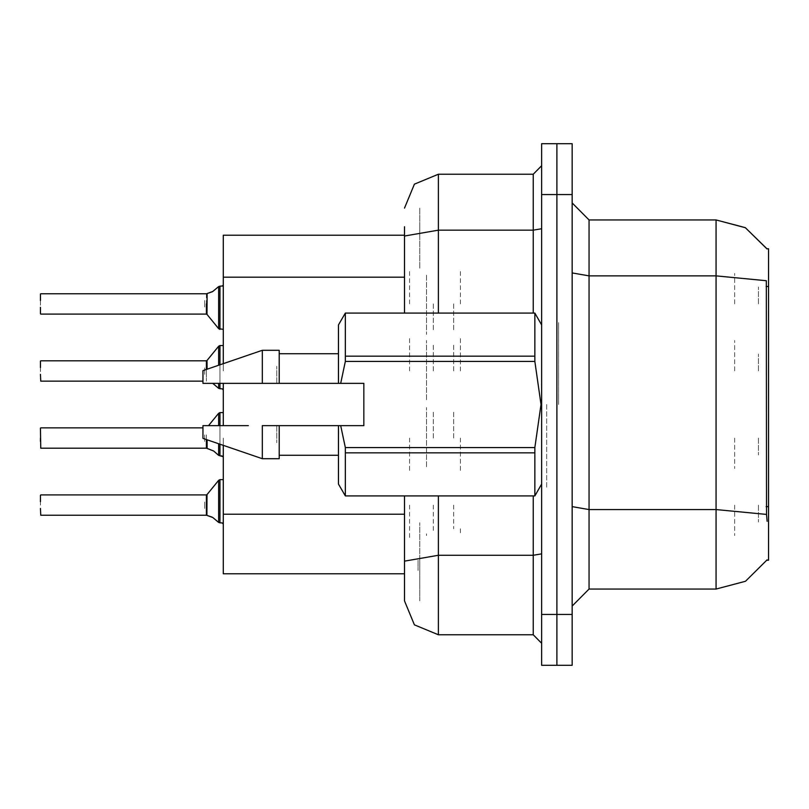 <?xml version="1.0" encoding="UTF-8"?>
<svg xmlns="http://www.w3.org/2000/svg" width="809" height="809" viewBox="0 0 809 809"><rect width="100%" height="100%" fill="white"/><g stroke="black" fill="none" stroke-linecap="round" stroke-linejoin="round"><path stroke-width="0.61" stroke-dasharray="4.04 3.03" d="M768.55 505.079L768.55 532.17L768.55 505.079M758.387 505.079L758.387 522.007L758.387 505.079M768.55 303.921L768.55 276.83L768.55 303.921M758.387 303.921L758.387 286.993L758.387 303.921M768.55 370.977L768.55 343.886L768.55 370.977M758.387 370.977L758.387 354.039L758.387 370.977M768.55 438.023L768.55 465.114L768.55 438.023M758.387 438.023L758.387 454.961L758.387 438.023M409.576 505.079L409.576 538.946L409.576 505.079M223.324 505.079L223.324 533.869L223.324 505.079M409.576 303.921L409.576 270.054L409.576 303.921M223.324 303.921L223.324 275.131L223.324 303.921M409.576 370.977L409.576 337.11L409.576 370.977M223.324 370.977L223.324 342.187L223.324 370.977M409.576 438.023L409.576 471.89L409.576 438.023M223.324 438.023L223.324 466.813L223.324 438.023M460.382 528.762L460.382 535.528M460.382 303.921L460.382 270.054L460.382 303.921M460.382 370.977L460.382 337.11L460.382 370.977M460.382 438.023L460.382 471.89L460.382 438.023M734.683 505.079L734.683 535.558L734.683 505.079M734.683 303.921L734.683 273.442L734.683 303.921M734.683 370.977L734.683 340.498L734.683 370.977M734.683 438.023L734.683 468.502L734.683 438.023M223.324 514.211L223.324 573.824M418.051 560.101L418.051 570.436L418.051 560.101M556.895 541.747L556.895 621.241L556.895 541.747M768.55 506.626L768.55 560.283M556.895 514.564L556.895 560.283L556.895 514.564M556.895 248.717L556.895 286.497L556.895 248.717M768.55 248.717L768.55 286.497M556.895 187.759L556.895 243.731L556.895 187.759M223.324 235.176L223.324 277.153M572.135 404.5L572.135 322.376L572.135 404.5M558.584 404.5L558.584 322.376L558.584 404.5M546.732 404.5L546.732 488.312L546.732 404.5M556.895 404.5L556.895 488.312L556.895 404.5M556.895 521.33L556.895 606.002L556.895 521.33M572.135 606.002L572.135 506.636L572.135 606.002M556.895 202.998L556.895 272.967L556.895 202.998M556.895 614.466L556.895 665.261M556.895 143.739L556.895 194.534M572.135 272.967L572.135 202.998L572.135 272.967M572.135 665.261L572.135 614.466M572.135 194.534L572.135 143.739M404.5 567.048L404.5 573.824M419.74 582.288L419.74 522.675L419.74 582.288M419.74 600.915L419.74 561.173L419.74 600.915M556.895 567.048L556.895 643.246L556.895 567.048M541.656 643.246L541.656 553.821L541.656 643.246M541.656 404.5L541.656 484.085L541.656 404.5M541.656 228.714L541.656 165.754L541.656 228.714M541.656 194.534L541.656 143.739M541.656 665.261L541.656 614.466M556.895 165.754L556.895 228.714L556.895 165.754M404.5 226.712L404.5 236.066M419.74 226.712L419.74 268.689L419.74 226.712M419.74 208.085L419.74 236.066L419.74 208.085M433.29 438.023L433.29 410.932L433.29 438.023M453.606 438.023L453.606 410.932L453.606 438.023M40.45 434.635L40.45 447.842L40.45 434.635M426.515 466.783L426.515 407.544L426.515 466.783M219.937 444.171L219.937 425.665M219.937 412.63L219.937 455.78M223.324 463.405L223.324 456.954L223.324 463.405M223.324 456.63L223.324 452.201L223.324 456.63M204.697 441.401L204.697 434.635L204.697 441.401M206.396 441.401L206.386 434.635L206.396 441.401M206.386 439.53L206.386 448.176M219.937 419.396L219.957 451.028L219.937 419.396M433.29 370.977L433.29 343.886L433.29 370.977M453.606 370.977L453.606 343.886L453.606 370.977M40.45 367.589L40.45 380.786M426.515 399.727L426.515 340.498L426.515 399.727M219.937 383.335L219.937 364.829M219.937 345.574L219.937 388.724M223.324 396.349L223.324 389.898L223.324 396.349M223.324 389.584L223.324 385.155L223.324 389.584M204.697 374.345L204.697 367.589L204.697 374.345M206.396 374.345L206.386 367.589L206.396 374.345M206.386 360.814L206.386 369.47M219.937 352.35L219.957 383.982L219.937 352.35M433.29 303.921L433.29 331.012L433.29 303.921M453.606 303.921L453.606 331.012L453.606 303.921M40.45 294.112L40.45 307.309M426.515 275.161L426.515 334.4L426.515 275.161M219.937 286.164L219.937 329.324M223.324 278.549L223.324 284.99L223.324 278.549M223.324 285.314L223.324 289.743L223.324 285.314M204.697 300.543L204.697 307.309L204.697 300.543M206.396 300.543L206.386 307.309L206.396 300.543M206.386 293.768L206.386 314.084M219.937 322.548L219.957 290.916L219.937 322.548M433.29 505.079L433.29 532.15M453.606 505.079L453.606 528.762M40.45 501.691L40.45 505.079M426.515 533.839L426.515 535.528M219.937 505.079L219.937 522.836M223.324 530.451L223.324 524.01L223.324 530.451M223.324 523.686L223.324 519.257L223.324 523.686M204.697 508.457L204.697 501.691L204.697 508.457M206.396 508.457L206.386 501.691L206.396 508.457M206.386 494.916L206.386 515.232M219.937 486.452L219.957 518.084L219.937 486.452M276.799 383.335L276.799 366.224L276.799 383.335M363.858 383.335L363.858 425.665L363.858 383.335M534.81 447.599L534.81 452.787M338.465 425.665L338.465 484.085M345.301 452.787L345.301 447.599M276.799 425.665L276.799 442.776L276.799 425.665M202.998 425.665L202.998 438.367M262.268 425.665L262.268 458.683M279.196 425.665L279.196 458.683M338.465 383.335L338.465 324.915M345.301 356.213L345.301 361.401M534.81 361.401L534.81 356.213M202.998 383.335L202.998 370.633M262.268 383.335L262.268 350.317M279.196 383.335L279.196 350.317M363.858 404.5L363.858 425.665L363.858 404.5M40.45 438.023L40.45 447.842M206.386 370.977L206.386 381.12L206.386 370.977"/><path stroke-width="1.21" d="M767.185 521.33L766.517 514.463L716.056 509.569L716.056 589.063L745.524 581.226L767.185 559.777L766.881 560.283L768.55 560.283L768.55 248.717L766.881 248.717L745.261 227.632L716.056 219.937L745.261 227.632L767.013 248.929L745.372 227.693L716.056 219.937L589.063 219.937L589.063 589.063L572.135 606.002M223.324 363.666L223.324 235.176L404.5 235.176M438.367 495.937L438.367 634.782L414.42 624.861L404.5 600.915L404.5 573.824L223.324 573.824L223.324 445.334M572.135 614.466L572.135 665.261L556.895 665.261L556.895 143.739L572.135 143.739L572.135 614.466L541.656 614.466L541.656 665.261L556.895 665.261M404.5 600.915L404.5 495.937M556.895 143.739L541.656 143.739L541.656 614.466M404.5 567.048L404.5 561.173L438.367 555.287L533.192 555.287L533.192 495.937M404.5 313.063L404.5 226.712M40.45 438.023L40.45 441.411M219.937 425.665L219.937 412.63L223.324 412.63M40.45 428.204L40.784 448.176L206.386 448.176L206.386 439.53L206.396 448.166L213.677 451.048L207.053 448.368L207.053 439.752M218.632 443.726L218.642 455.325L219.937 455.78L219.937 444.171L219.937 455.77L223.254 456.64M40.45 361.148L40.45 367.589M219.937 364.829L219.937 345.574L223.324 345.574M206.386 369.47L206.386 360.814L206.396 369.47L206.386 360.814L207.043 360.501L207.053 369.248M218.642 383.335L218.642 388.28L219.937 388.724L219.937 383.335M40.45 307.309L40.45 313.74M218.642 286.619L212.615 291.624L206.528 293.768L207.053 293.576L207.043 314.398L218.622 328.687L219.937 329.324L219.937 286.164L218.642 286.619L218.622 328.687L223.324 329.324M207.043 314.398L206.386 314.084L206.386 303.921M40.45 495.26L40.45 501.691M206.922 515.353L207.043 494.602L218.622 480.313L219.937 479.676L218.622 480.313L218.642 522.381L219.937 522.836L219.937 479.676L223.324 479.676M206.386 505.079L206.396 515.222L206.386 494.916L207.043 494.602M345.301 313.063L534.81 313.063L345.301 313.063L338.465 324.915L338.465 383.335L363.858 383.335L363.858 425.665L340.65 425.665L345.301 447.599L534.81 447.599L534.81 452.787L345.301 452.787L345.301 495.937L534.81 495.937L534.81 452.787M340.65 425.665L338.465 425.665L338.465 484.085L345.301 495.937M345.301 447.599L345.301 452.787M248.403 425.665L202.998 425.665L202.998 438.367L262.268 458.683L279.196 458.683L279.196 425.665L262.268 425.665L262.268 458.683M345.301 313.113L345.301 361.401L340.65 383.335M345.301 356.213L534.81 356.213L534.81 361.401L345.301 361.401M262.268 383.335L262.268 350.317L202.998 370.633L202.998 383.335L338.465 383.335M262.268 350.317L279.196 350.317L279.196 383.335M766.517 514.463L766.335 280.743L716.056 275.899L716.056 219.937L745.372 227.693L767.013 248.929M438.367 634.782L533.192 634.782L533.192 555.287L541.656 553.821M404.5 208.085L414.42 184.139L438.367 174.218L438.367 230.191L533.192 230.191L533.192 174.218L541.656 165.754M208.57 425.665L218.622 413.257L219.937 412.63L218.622 413.257L218.622 425.665M207.043 360.501L218.622 346.201L219.937 345.574L218.622 346.201L218.632 365.274M219.937 388.724L222.192 388.795L223.324 389.898M222.364 286.042L223.324 284.99L222.364 286.042L223.324 284.99L222.364 286.042L223.324 284.99L222.364 286.042L223.324 284.99L222.364 286.042L223.324 284.99L222.364 286.042L223.324 284.99L222.364 286.042L223.324 284.99L222.364 286.042L223.324 284.99L222.364 286.042L223.324 284.99L222.364 286.042L223.324 284.99L222.526 285.981L219.937 286.164L219.937 303.921M219.937 505.079L219.937 522.836L222.192 522.897L223.324 524.01M221.626 455.78L223.324 456.954L221.626 455.78M206.922 448.297L206.396 448.166M212.909 383.426L218.642 388.28M212.13 517.184L207.053 515.424L212.909 517.538L218.642 522.381M223.324 425.665L223.324 383.335M716.056 589.063L589.063 589.063M589.063 219.937L572.135 202.998L589.063 219.937M438.367 174.218L533.192 174.218M541.656 643.246L533.192 634.782M213.677 451.048L218.642 455.325M40.45 374.355L40.784 381.12L202.998 381.12M206.396 293.778L40.784 293.768M40.45 300.533L40.45 294.112M207.053 293.576L212.909 291.462M206.396 515.222L40.784 515.232L40.45 508.467M534.81 447.599L541.039 404.5L534.81 361.401M202.998 425.665L229.989 425.665M338.465 425.665L279.196 425.665M345.301 495.887L534.81 495.887M534.81 356.213L534.81 313.113M243.792 383.335L234.58 383.335M768.55 506.626L766.093 506.626M768.55 286.497L766.093 286.497M404.5 277.153L223.324 277.153M404.5 514.211L223.324 514.211M572.135 506.636L589.063 509.569L716.056 509.569L716.056 275.899L589.063 275.899L572.135 272.967M572.135 194.534L541.656 194.534M404.5 236.066L438.367 230.191L438.367 313.063M533.192 313.063L533.192 230.191L541.656 228.714M40.784 427.87L202.998 427.87M40.784 360.814L206.386 360.814M40.784 314.084L206.386 314.084M40.784 494.916L206.386 494.916M541.656 484.085L534.81 495.937M279.196 455.295L338.465 455.295M541.656 324.915L534.81 313.063M279.196 353.705L338.465 353.705M219.937 412.63L218.622 413.257M219.937 329.324L218.622 328.687M219.937 345.574L218.622 346.201L219.937 345.574M219.937 479.676L218.622 480.313L219.937 479.676"/></g></svg>
